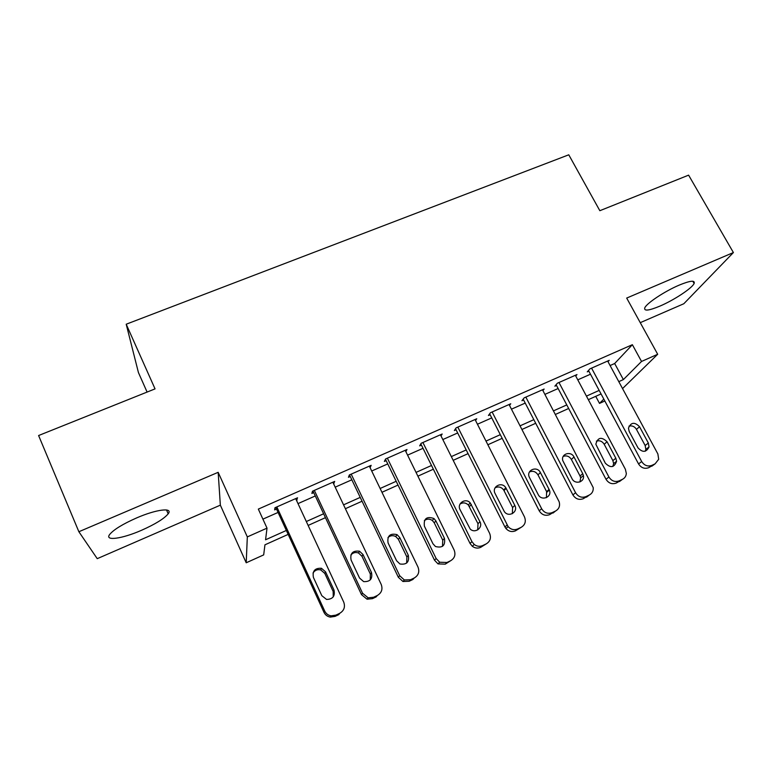 <?xml version="1.0" encoding="UTF-8"?>
<svg xmlns="http://www.w3.org/2000/svg" width="772" height="772" viewBox="0 0 772 772"><rect width="100%" height="100%" fill="white"/><g stroke="black" fill="none" stroke-linecap="round" stroke-linejoin="round"><path stroke-width="1.16" d="M141.633 530.239C155.346 524.14 164.195 518.659 168.19 513.814C173.324 507.3 156.591 509.221 136.596 517.935C122.709 524.091 113.745 529.592 109.692 534.446C104.278 541.394 122.362 538.75 141.633 530.239M659.906 306.108C673.975 300.134 692.059 288.255 694.115 283.498C695.273 280.033 690.322 280.564 679.273 285.09C664.953 291.112 646.772 303.145 644.823 307.748C643.684 311.309 648.712 310.759 659.906 306.108M288.159 534.388L264.941 544.82L263.686 554.894L246.21 562.778L247.32 536.907L267.015 528.144L265.568 539.773L286.354 530.461M147.095 392.07L138.429 372.558L126.203 324.221L155.047 388.885L38.6 435.533L78.869 531.734L97.243 558.667L220.348 505.158L246.21 562.778M640.258 322.667L683.828 303.734L733.4 252.55L626.69 298.069L657.686 354.271L622.541 388.586M604.833 400.986L599.506 403.389L603.82 399.085M595.733 396.335L599.506 403.389M126.203 324.221L568.771 154.805L599.844 210.708L688.605 175.148L733.4 252.55M296.448 500.256L297.558 497.786L274.948 507.754L274.639 509.877L276.521 509.057M333.62 483.841L334.691 481.41L312.496 491.195L311.878 493.443L313.721 492.632M370.116 467.687L371.168 465.323L349.359 474.944L348.452 477.299L350.266 476.498M405.86 451.63L406.989 449.526L385.575 458.973L384.379 461.434L386.164 460.652M441.005 435.91L442.182 434.009L421.145 443.292L419.678 445.859L421.425 445.087M475.552 420.508L476.768 418.762L456.088 427.881L454.361 430.544L456.078 429.782M509.52 405.397L510.746 403.775L490.432 412.73L488.444 415.5L490.133 414.747M542.909 390.564L544.144 389.049L524.178 397.85L521.94 400.707L523.609 399.973M575.729 376.003L576.983 374.565L557.345 383.23L554.875 386.174L556.506 385.45M610.083 365.542L614.666 363.515L632.364 344.698L258.33 509.095L267.015 528.144M262.914 519.141L278.074 512.434M298.002 503.614L315.285 495.971M335.193 487.161L351.839 479.798M371.708 471.007L387.747 463.914M407.577 455.133L423.017 448.31M442.819 439.548L457.68 432.967M477.443 424.224L491.745 417.903M511.46 409.17L525.221 403.09M544.907 394.376L558.137 388.528M577.774 379.834L590.493 374.208M608.008 361.692L609.253 360.331L589.953 368.842L587.26 371.872L588.862 371.168M220.348 505.158L218.167 472.319L78.869 531.734M218.167 472.319L247.32 536.907M632.364 344.698L641.532 361.46L657.686 354.271M601.06 393.942L588.332 399.664M568.665 408.485L555.415 414.439M535.71 423.278L521.93 429.464M502.176 438.332L487.856 444.759M468.073 453.637L453.183 460.324M433.353 469.222L417.893 476.16M398.024 485.077L381.966 492.285M362.058 501.221L345.383 508.709M325.446 517.655L308.134 525.433M618.787 381.638L623.371 379.583L641.532 361.46M306.32 521.525L323.632 513.776M343.559 504.849L360.235 497.39M380.133 488.483L396.181 481.294M416.05 472.396L431.509 465.477M451.33 456.599L466.211 449.941M485.993 441.082L500.314 434.675M520.058 425.835L533.828 419.669M553.534 410.849L566.783 404.914M586.44 396.113L599.168 390.42M614.666 363.515L623.371 379.583M333.137 482.095L333.9 483.716M296.303 498.336L297.066 499.986M607.661 361.045L657.869 453.936L658.69 459.272L655.11 463.837L651.877 465.371C647.718 466.819 644.321 465.545 641.696 461.56L591.574 368.138M588.496 370.483L638.541 463.924L641.696 461.56M648.335 443.022L649.04 446.94C646.299 452.44 642.613 452.749 637.99 447.856L629.209 431.509L628.456 428.219C630.888 422.236 634.584 421.744 639.544 426.733L648.335 443.022L645.151 445.512L645.855 449.4L645.218 451.224M628.997 426.115C632.114 425.391 634.594 426.462 636.437 429.348L645.151 445.512M653.739 464.821L648.644 467.707C644.524 469.135 641.156 467.88 638.541 463.924M575.352 375.288L625.378 469.26L626.333 473.477C626.092 476.16 624.818 478.1 622.502 479.296L619.202 480.85C614.985 482.326 611.559 481.053 608.925 477.019L558.986 382.497M556.11 384.697L606.001 479.277L608.925 477.019M615.824 458.221L616.587 461.251C614.28 467.668 610.517 468.295 605.296 463.142L595.83 444.209C597.75 437.348 601.494 436.527 607.062 441.748L615.824 458.221L612.862 460.614L613.624 463.615L612.843 466.462M596.399 441.101C599.651 440.185 602.237 441.246 604.187 444.257L612.862 460.614M621.537 480.01L616.21 483.079C612.013 484.546 608.616 483.282 606.001 479.277M542.494 389.773L593.205 487.586C593.485 490.982 592.192 493.462 589.316 495.016L585.967 496.608C581.673 498.104 578.209 496.821 575.584 492.748L525.848 397.117M523.175 399.143L572.901 494.9L575.584 492.748M582.744 473.69L583.391 475.581C584.886 482.201 574.947 484.941 572.033 478.698L562.798 460.633C560.675 453.859 570.981 450.558 574.011 457.014L582.744 473.69L580.023 475.977L580.66 477.868L579.926 481.95M563.222 456.377C566.609 455.239 569.321 456.262 571.367 459.437L580.023 475.977M588.795 495.421L583.207 498.731C578.942 500.227 575.507 498.944 572.901 494.9M509.057 404.518L559.121 501.713C560.279 505.853 559.092 508.96 555.551 511.025L552.134 512.637C547.773 514.171 544.279 512.878 541.645 508.748L492.131 411.987M489.651 413.811L539.213 510.794L541.645 508.748M549.075 489.429L549.355 490.037C552.482 497.1 541.452 501.559 538.181 494.524L529.418 477.414C525.722 470.322 537.013 465.352 540.39 472.56L549.075 489.429L546.605 491.619L546.431 497.679M529.457 471.943C532.969 470.563 535.816 471.538 537.987 474.877L546.605 491.619M555.502 511.064L549.616 514.654C545.293 516.178 541.819 514.885 539.213 510.794M475.05 419.514L524.458 516.854C526.243 521.399 525.153 524.883 521.177 527.315L517.703 528.955C514.084 530.374 510.89 529.582 508.121 526.591L457.825 427.119M455.538 428.721L504.936 526.967L507.107 525.037M514.818 505.448C518.494 511.971 508.68 517.858 504.377 511.672L495.084 493.491C491.32 486.698 501.897 481.091 505.824 487.779L514.818 505.448L512.589 507.522L512.367 513.669M495.064 487.817C498.403 486.215 501.279 486.939 503.682 489.988L512.589 507.522M521.177 527.315L515.445 530.856C511.855 532.265 508.68 531.483 505.93 528.511L504.936 526.967M440.436 434.781L489.602 533.298C491.378 537.891 490.239 541.433 486.186 543.903L482.645 545.572C479.702 546.817 476.893 546.451 474.23 544.472L471.943 541.626L422.902 442.51M420.817 443.852L470.042 543.44L471.943 541.626M479.943 521.747C483.262 527.681 475.108 533.848 470.216 529.081L460.054 509.684C456.619 503.46 465.622 497.477 470.225 502.881L479.943 521.747L477.984 523.715L477.723 529.901M460.035 504.039C462.959 502.273 465.728 502.601 468.353 504.994L477.984 523.715M486.186 543.903L480.657 547.358C477.733 548.593 474.944 548.226 472.3 546.267L470.042 543.44M405.213 450.308L454.129 550.031C455.885 554.682 454.689 558.272 450.558 560.781L446.959 562.489L439.683 562.228L436.141 558.513L387.37 458.182M385.46 459.205L434.511 560.202L436.141 558.513M444.44 538.354C445.521 545.572 442.53 548.284 435.447 546.499L432.938 543.729L424.388 526.166C423.5 518.61 426.684 516.053 433.941 518.504L435.871 520.859L444.44 538.354L442.752 540.197L442.491 546.364M424.339 520.617C426.926 518.697 429.589 518.659 432.349 520.502L434.26 522.847L442.752 540.197M450.558 560.781L445.241 564.149L438.023 563.898L434.511 560.202M369.354 466.124L417.999 567.073C419.736 571.782 418.492 575.42 414.274 577.977L410.607 579.714L404.335 579.965L399.684 575.709L351.192 474.133M349.494 474.886L398.342 577.273L399.684 575.709M408.282 555.251C409.498 562.016 406.719 564.921 399.935 563.985L396.576 560.733L388.075 542.948C387.033 535.845 390.014 533.066 397.04 534.629L399.771 537.544L408.282 555.251L406.883 556.979L406.67 563.049M387.949 537.592C390.265 535.478 392.861 535.121 395.727 536.521L398.439 539.406L406.883 556.979M414.274 577.977L412.817 579.521L409.179 581.248L402.955 581.499L398.342 577.273M332.857 482.22L381.204 584.423C382.922 589.2 381.629 592.886 377.325 595.492L373.59 597.258L368.128 597.808L362.55 593.224L314.349 490.384M312.959 490.992L361.508 594.652L362.55 593.224M371.467 572.467C372.751 578.865 370.135 581.914 363.641 581.606L359.54 578.045L351.086 560.038C349.948 553.302 352.765 550.368 359.549 551.237L362.994 554.537L371.467 572.467L370.357 574.069L370.261 579.907M350.845 555.049C352.929 552.627 355.496 551.951 358.536 553.003L361.962 556.274L370.357 574.069M377.325 595.492L376.157 596.901L372.451 598.657L367.038 599.207L361.508 594.652M295.686 498.616L343.723 602.102C345.412 606.937 344.071 610.681 339.68 613.335L335.878 615.13L331.072 615.844C328.158 615.323 326.045 613.73 324.722 611.067L276.839 506.924M275.758 507.397L323.989 612.36L324.722 611.067M333.967 590.001C335.27 596.129 332.8 599.275 326.537 599.429L321.818 595.685L313.422 577.446C312.226 571 314.908 567.941 321.47 568.288L325.552 571.84L333.967 590.001L333.157 591.468L333.253 596.862M313.007 573.056C314.87 570.199 317.456 569.157 320.766 569.929L324.819 573.451L333.157 591.468M339.68 613.335L338.821 614.608L335.048 616.394L330.281 617.098C327.396 616.577 325.292 615.004 323.989 612.36M651.857 466.182L655.11 463.837M648.644 467.707L651.877 465.371M639.544 426.733L636.437 429.348M619.472 481.535L622.502 479.296M616.21 483.079L619.202 480.85M607.062 441.748L604.187 444.257M586.527 497.158L589.316 495.016M583.207 498.731L585.967 496.608M574.011 457.014L571.367 459.437M553.003 513.052L555.551 511.025M549.616 514.654L552.134 512.637M540.39 472.56L537.987 474.877M515.445 530.856L517.703 528.955M506.162 488.377L504.019 490.587M480.657 547.358L482.645 545.572M471.335 504.473L469.444 506.567M445.241 564.149L446.959 562.489M435.871 520.859L434.26 522.847M409.179 581.248L410.607 579.714M399.771 537.544L398.439 539.406M372.451 598.657L373.59 597.258M362.994 554.537L361.962 556.274M335.048 616.394L335.878 615.13M325.552 571.84L324.819 573.451M168.19 513.814L166.511 509.964M694.115 283.498L692.831 281.24M649.04 446.94L645.855 449.4M616.587 461.251L613.624 463.615M583.391 475.581L580.66 477.868M549.355 490.037L546.875 492.218M505.93 528.511L508.121 526.591M505.824 487.779L503.682 489.988M472.3 546.267L474.23 544.472M470.225 502.881L468.353 504.994M438.023 563.898L439.683 562.228M433.941 518.504L432.349 520.502M402.955 581.499L404.335 579.965M397.04 534.629L395.727 536.521M367.038 599.207L368.128 597.808M359.549 551.237L358.536 553.003M330.281 617.098L331.072 615.844M321.47 568.288L320.766 569.929"/></g></svg>
